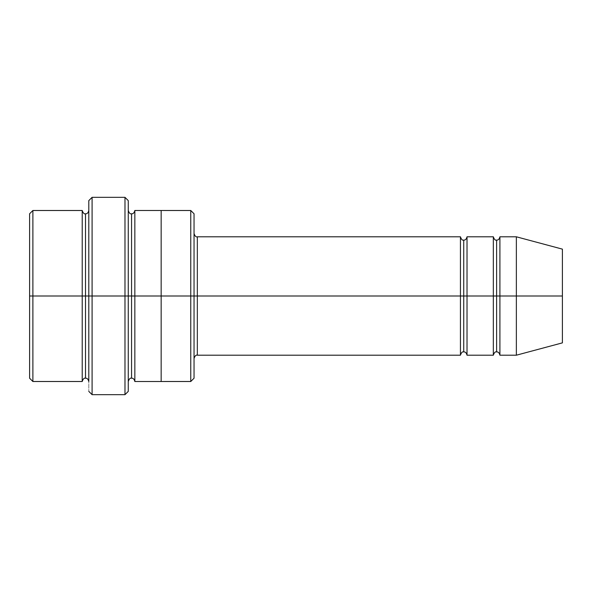 <?xml version="1.0" encoding="UTF-8"?>
<svg xmlns="http://www.w3.org/2000/svg" width="592" height="592" viewBox="0 0 592 592"><rect width="100%" height="100%" fill="white"/><g stroke="black" fill="none" stroke-linecap="round" stroke-linejoin="round"><path stroke-width="0.44" stroke-dasharray="2.96 2.22" d="M197.336 296L197.336 355.2L197.336 236.8L197.336 296L460.443 296L460.443 236.8L460.443 296L463.736 296L463.736 240.086L463.736 296L460.443 296L460.443 355.2L460.443 236.8L460.443 296L197.336 296L197.336 355.2L197.336 236.8L197.336 296L194.043 296L194.043 358.486L194.043 296L194.043 358.486L194.043 296L197.336 296M88.8 296L88.8 391.379L88.8 200.621L88.8 296L85.514 296L85.514 213.779L85.514 378.221L85.514 296L85.514 378.221L85.514 296L82.221 296L82.221 210.493L82.221 296L85.514 296L85.514 213.779L85.514 296L92.086 296L92.086 394.664L92.086 197.336L92.086 296L124.979 296L124.979 197.336L124.979 296L124.979 197.336L124.979 296L128.264 296L128.264 381.514L128.264 210.486L128.264 391.379L128.264 210.486L128.264 296L128.264 210.486L128.264 296L131.557 296L131.557 213.779L131.557 296L128.264 296L128.264 200.621L128.264 296L92.086 296L92.086 197.336L92.086 296L88.8 296L88.8 200.621L88.8 381.507M194.043 296L194.043 378.221L194.043 213.779L194.043 296L190.757 296L190.757 210.493L190.757 296L190.757 210.493L190.757 296L161.157 296L161.157 210.486L161.157 296L134.843 296L134.843 210.486L134.843 296L161.157 296L161.157 381.514L161.157 210.493L161.157 381.507L161.157 296L190.757 296L190.757 381.507L190.757 296L194.043 296L194.043 378.221L194.043 233.514M29.6 296L29.6 213.779L29.6 378.221L29.6 296L32.886 296L32.886 210.493L32.886 296L29.6 296M82.221 296L32.886 296L32.886 210.493L32.886 296L82.221 296L82.221 210.493L82.221 296M516.357 296L516.357 236.8L516.357 296L499.914 296L499.914 236.8L499.914 355.2L499.914 236.8L499.914 296L496.621 296L496.621 240.086L496.621 296L493.336 296L493.336 236.8L493.336 296L496.621 296L496.621 351.914L496.621 296L496.621 351.914L496.621 296L516.357 296L516.357 236.8L516.357 296L562.4 296L562.4 249.136L562.4 296L516.357 296L516.357 355.2L516.357 296M493.336 296L493.336 355.2L493.336 236.8L493.336 296L467.021 296L467.021 355.2L467.021 236.8L467.021 296L493.336 296L493.336 355.2L493.336 296M463.736 296L463.736 351.914L463.736 296L463.736 351.914L463.736 296L467.021 296L467.021 355.2L467.021 236.8L467.021 296L463.736 296L463.736 240.086L463.736 296M131.557 296L131.557 378.221L131.557 296L131.557 378.221L131.557 296L134.843 296L134.843 381.514L134.843 210.486L134.843 296L131.557 296L131.557 213.779L131.557 296M460.443 296L460.443 355.2L460.443 296M161.157 296L161.157 381.507L161.157 296M124.979 296L124.979 394.664L124.979 296M128.264 296L128.264 210.486M496.621 296L496.621 240.086L496.621 296M562.4 296L562.4 342.864L562.4 296M499.914 296L499.914 355.2L499.914 296M32.886 296L32.886 381.507L32.886 296M190.757 296L190.757 381.507L190.757 296M92.086 296L92.086 394.664L92.086 296"/><path stroke-width="0.89" d="M197.336 296L197.336 355.2L197.336 296L194.043 296L194.043 213.779L194.043 378.221L194.043 296L190.757 296L190.757 210.493L190.757 296L197.336 296L197.336 236.8L197.336 296L463.736 296L463.736 240.086L463.736 351.914L463.736 296L460.443 296L460.443 236.8L460.443 355.2L460.443 236.8L460.443 355.2L460.443 296L197.336 296L197.336 355.2L197.336 296M88.8 296L88.8 200.621L88.8 296L92.086 296L92.086 197.336L92.086 296L92.086 197.336L92.086 296L124.979 296L124.979 197.336L124.979 296L128.264 296L128.264 200.621L128.264 296L131.557 296L131.557 213.779L131.557 378.221L131.557 296L128.264 296L128.264 391.379L128.264 296L124.979 296L124.979 197.336L124.979 394.664L124.979 296L92.086 296L92.086 394.664L92.086 296L85.514 296L85.514 213.779L85.514 378.221L85.514 296L82.221 296L82.221 210.493L82.221 296L85.514 296L85.514 378.221L85.514 213.779L85.514 296L88.8 296L88.8 381.507C88.208 379.139 87.105 378.044 85.514 378.221C84.219 377.763 83.124 378.858 82.221 381.507L32.886 381.507L29.6 378.221M29.6 296L29.6 213.779L29.6 296L32.886 296L32.886 210.493L32.886 296L32.886 210.493L32.886 296L82.221 296L82.221 210.493L82.221 381.507L82.221 296L82.221 381.507L82.221 296L32.886 296L32.886 381.507L32.886 296L29.6 296L29.6 378.221L29.6 296M516.357 296L516.357 236.8L516.357 296L516.357 236.8L516.357 296L562.4 296L562.4 249.136L562.4 342.864L562.4 296L516.357 296L516.357 355.2L516.357 296L516.357 355.2L516.357 296L499.914 296L499.914 236.8L499.914 296L516.357 296M493.336 296L496.621 296L496.621 240.086L496.621 351.914L496.621 296L493.336 296L493.336 236.8L493.336 355.2L493.336 236.8L493.336 355.2L493.336 296L467.021 296L467.021 355.2L467.021 296L463.736 296L463.736 351.914L463.736 240.086L463.736 296L467.021 296L467.021 236.8L467.021 296L493.336 296M496.621 296L496.621 351.914L496.621 240.086L496.621 296L499.914 296L499.914 355.2L499.914 296L496.621 296M131.557 296L131.557 378.221L131.557 213.779L131.557 296L134.843 296L134.843 381.514L134.843 296L131.557 296M190.757 296L190.757 210.493L190.757 381.507L190.757 296L161.157 296L161.157 210.493L161.157 296L190.757 296L190.757 381.507L190.757 296M161.157 296L161.157 210.486L161.157 381.514L161.157 296L134.843 296L134.843 210.486L134.843 296L161.157 296L161.157 210.486L161.157 296M467.021 296L467.021 355.2L467.021 296M134.843 296L134.843 210.486L134.843 296M194.043 213.779L190.757 210.493L134.843 210.486C134.251 212.861 133.156 213.956 131.557 213.779C130.262 214.237 129.167 213.142 128.264 210.486L128.264 296M499.914 296L499.914 236.8L499.914 296M32.886 296L32.886 381.507L32.886 296M124.979 296L124.979 394.664L124.979 296M92.086 296L92.086 394.664L92.086 296M562.4 342.864L516.357 355.2L499.914 355.2C499.315 352.832 498.22 351.737 496.621 351.914C495.334 351.448 494.231 352.551 493.336 355.2L467.021 355.2C466.429 352.832 465.334 351.737 463.736 351.914C462.441 351.448 461.346 352.551 460.443 355.2L197.336 355.2C196.041 354.741 194.946 355.836 194.043 358.486M88.8 200.621L92.086 197.336L124.979 197.336L128.264 200.621M29.6 213.779L32.886 210.493L82.221 210.493C83.124 213.142 84.219 214.237 85.514 213.779C87.105 213.956 88.208 212.861 88.8 210.493M562.4 249.136L516.357 236.8L499.914 236.8C499.315 239.168 498.22 240.263 496.621 240.086C495.334 240.552 494.231 239.449 493.336 236.8L467.021 236.8C466.429 239.168 465.334 240.263 463.736 240.086C462.441 240.552 461.346 239.449 460.443 236.8L197.336 236.8C196.041 237.259 194.946 236.164 194.043 233.514M194.043 378.221L190.757 381.507L134.843 381.514C134.251 379.139 133.156 378.044 131.557 378.221C130.262 377.763 129.167 378.858 128.264 381.514M128.264 391.379L124.979 394.664L92.086 394.664L88.8 391.379"/></g></svg>
